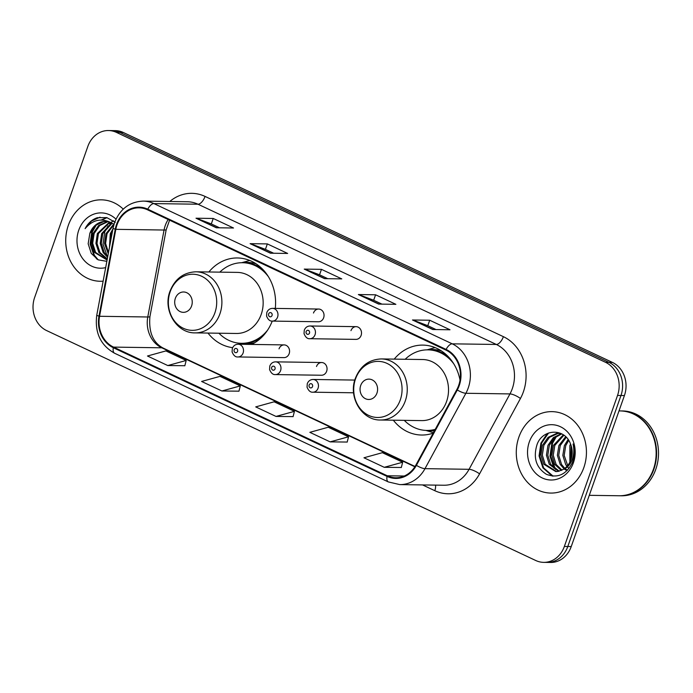 <?xml version="1.0" encoding="UTF-8"?>
<svg xmlns="http://www.w3.org/2000/svg" width="693" height="693" viewBox="0 0 693 693"><rect width="100%" height="100%" fill="white"/><g stroke="black" fill="none" stroke-linecap="round" stroke-linejoin="round"><path stroke-width="1.04" d="M393.338 420.192A44.967 38.739 -89.2 0 0 421.561 435.031A44.967 38.739 -89.2 0 0 433.203 433.125M207.978 333.056A44.967 38.739 -89.2 0 0 232.649 347.652M251.611 344.43A44.967 38.739 -89.2 0 0 272.228 321.093M284.191 344.906L238.123 344.23A6.367 5.483 90.8 0 1 243.104 352.98A6.367 5.483 90.8 0 1 237.933 356.956L284 357.623A6.367 5.483 -89.2 0 0 289.172 353.647A6.367 5.483 -89.2 0 0 284.191 344.906A6.367 5.483 -89.2 0 0 279.019 348.882M321.665 362.517L275.597 361.85A6.367 5.483 90.8 0 1 280.578 370.599A6.367 5.483 90.8 0 1 275.416 374.575L321.483 375.242A6.367 5.483 -89.2 0 0 326.646 371.266A6.367 5.483 -89.2 0 0 321.665 362.517A6.367 5.483 -89.2 0 0 316.502 366.502M356.133 326.654L310.066 325.987A6.367 5.483 90.8 0 1 315.046 334.736A6.367 5.483 90.8 0 1 309.884 338.712L355.951 339.379A6.367 5.483 -89.2 0 0 361.114 335.403A6.367 5.483 -89.2 0 0 356.133 326.654A6.367 5.483 -89.2 0 0 350.97 330.639M318.659 309.043L272.592 308.368A6.367 5.483 90.8 0 1 277.572 317.117A6.367 5.483 90.8 0 1 272.41 321.093L318.477 321.76A6.367 5.483 -89.2 0 0 323.64 317.784A6.367 5.483 -89.2 0 0 318.659 309.043A6.367 5.483 -89.2 0 0 313.487 313.019M460.022 380.067A44.967 38.739 -89.2 0 0 422.869 345.105A44.967 38.739 -89.2 0 0 394.23 359.121M275.286 308.411A44.967 38.739 -89.2 0 0 237.508 257.969A44.967 38.739 -89.2 0 0 208.862 271.985M543.684 562.361L550.58 562.465A25.45 21.933 -89.2 0 0 571.24 546.552L624.419 395.547A25.45 21.933 -89.2 0 0 612.43 362.413L123.319 132.493A25.45 21.933 -89.2 0 0 115.376 130.639L111.937 130.587A25.45 21.933 -89.2 0 1 119.872 132.441A25.45 21.933 -89.2 0 0 111.937 130.587L108.489 130.535A25.45 21.933 -89.2 0 0 87.829 146.448L34.65 297.453A25.45 21.933 -89.2 0 0 46.639 330.587L535.75 560.507A25.45 21.933 -89.2 0 0 543.684 562.361A25.45 21.933 -89.2 0 0 564.353 546.456L617.532 395.452A25.45 21.933 -89.2 0 0 605.543 362.318L116.433 132.389A25.45 21.933 -89.2 0 0 108.489 130.535M605.543 362.318L608.982 362.37L119.872 132.441L608.982 362.37A25.45 21.933 -89.2 0 1 620.971 395.504A25.45 21.933 -89.2 0 0 608.982 362.37L612.43 362.413M564.353 546.456L567.792 546.508L620.971 395.504L567.792 546.508A25.45 21.933 -89.2 0 1 547.132 562.413A25.45 21.933 -89.2 0 0 567.792 546.508L571.24 546.552M68.338 225.286A40.722 35.083 -89.2 0 0 100.225 281.271A40.722 35.083 -89.2 0 0 103.136 281.167A40.722 35.083 -89.2 0 1 100.225 281.271A40.722 35.083 -89.2 0 1 68.338 225.286A40.722 35.083 -89.2 0 1 101.403 199.835A40.722 35.083 -89.2 0 0 68.338 225.286M518.892 437.084A40.722 35.083 -89.2 0 0 550.77 493.07A40.722 35.083 -89.2 0 0 583.835 467.61A40.722 35.083 -89.2 0 0 551.957 411.633A40.722 35.083 -89.2 0 0 518.892 437.084A40.722 35.083 -89.2 0 0 550.77 493.07A40.722 35.083 -89.2 0 0 583.835 467.61A40.722 35.083 -89.2 0 0 551.957 411.633A40.722 35.083 -89.2 0 0 518.892 437.084M117.039 224.809A27.148 23.389 90.8 0 1 139.076 207.839A27.148 23.389 90.8 0 1 147.548 209.814L445.885 350.06A27.148 23.389 90.8 0 1 456.808 389.622L415.913 464.994A27.148 23.389 90.8 0 1 395.738 477.754A27.148 23.389 90.8 0 1 387.266 475.77L113.548 347.106A27.148 23.389 90.8 0 1 99.558 316.285L115.826 229.331A27.148 23.389 90.8 0 1 117.039 224.809M116.493 224.549A27.824 23.978 -89.2 0 0 115.255 229.192L98.986 316.147A27.824 23.978 -89.2 0 0 113.331 347.73L387.049 476.403A27.824 23.978 -89.2 0 0 416.406 465.358L457.302 389.977A27.824 23.978 -89.2 0 0 446.11 349.428L147.774 209.191A27.824 23.978 -89.2 0 0 116.493 224.549M432.779 329.521L450 329.773L429.703 320.235L412.482 319.984L432.779 329.521M436.044 329.573L427.711 325.649L413.045 320.088A6.783 3.205 115.2 0 0 412.482 319.984M427.78 325.693L429.703 320.235M378.655 304.08L395.876 304.331L375.589 294.794L358.368 294.542L378.655 304.08M381.921 304.132L373.588 300.216L358.931 294.646A6.783 3.205 115.2 0 0 358.368 294.542M373.666 300.251L375.589 294.794M216.294 227.754L233.515 228.006L213.227 218.468L196.006 218.217L216.294 227.754M219.56 227.806L211.226 223.891L196.569 218.321A6.783 3.205 115.2 0 0 196.006 218.217M211.304 223.926L213.227 218.468M270.417 253.196L287.638 253.447L267.342 243.91L250.121 243.659L270.417 253.196M273.683 253.248L265.35 249.333L250.684 243.763A6.783 3.205 115.2 0 0 250.121 243.659M265.419 249.367L267.342 243.91M324.541 278.638L341.762 278.889L321.465 269.352L304.244 269.101L324.541 278.638M327.798 278.69L319.464 274.774L304.807 269.205A6.783 3.205 115.2 0 0 304.244 269.101M319.542 274.809L321.465 269.352M123.241 209.121A40.722 35.083 -89.2 0 0 101.403 199.835A40.722 35.083 -89.2 0 1 123.241 209.121M384.251 467.316L402.668 462.231L382.371 452.685L363.964 457.778L384.251 467.316L401.325 467.489M221.89 390.991L240.306 385.906L220.01 376.368L201.602 381.453L221.89 390.991L238.964 391.173M167.775 365.549L186.183 360.464L165.887 350.927L147.479 356.011L167.775 365.549L184.84 365.731M330.137 441.874L348.544 436.789L328.248 427.243L309.84 432.337L330.137 441.874L347.202 442.047M276.013 416.432L294.43 411.347L274.133 401.801L255.717 406.895L276.013 416.432L293.078 416.606M294.43 411.347L293.061 416.684M240.306 385.906L238.946 391.242M186.183 360.464L184.823 365.8M348.544 436.789L347.184 442.117M402.668 462.231L401.308 467.558M109.468 247.323L110.274 233.723L112.916 228.915M110.005 244.482L111.356 233.74L112.465 231.332M108.264 253.785L104.53 243.503L105.968 233.662L113.721 224.125M108.489 252.555L105.605 243.451L107.051 233.671L113.86 224.757M107.597 257.337L103.17 252.581L100.225 243.442L101.663 233.593L111.582 222.929M107.727 256.618L104.253 252.59L101.299 243.46L102.746 233.61L112.119 223.189M107.233 259.26L98.865 252.512L95.92 243.382L97.358 233.532L109.485 222.098M107.302 258.913L99.939 252.529L96.994 243.399L98.441 233.55L110.005 222.271M106.731 259.814L94.56 252.451L91.615 243.321L93.053 233.472L98.597 225.554L107.38 221.604M107.138 259.806L95.634 252.469L92.689 243.338L94.135 233.489L99.662 225.571L107.909 221.699M113.747 221.561L114.44 221.587M115.289 222.34L106.774 217.593L97.297 217.706C92.013 219.542 87.959 223.181 85.118 228.647C92.654 219.707 101.403 217.767 111.382 222.834A19.179 16.528 -89.2 0 0 105.397 221.439A19.179 16.528 -89.2 0 0 89.83 233.428L95.365 225.502L103.612 221.63L105.795 221.448M111.382 222.834L113.998 224.307M115.982 219.144A27.659 23.831 -89.2 0 0 78.759 230.18A27.659 23.831 -89.2 0 0 82.484 258.333A27.659 23.831 -89.2 0 0 105.674 267.611M89.83 233.428L88.167 243.754L91.277 253.43L98.137 259.84L106.843 261.339M85.118 228.647L91.537 221.024L100.035 217.16M98.293 259.918L94.395 255.319L90.653 243.997L92.351 231.791L96.604 224.532M101.88 219.95L107.043 217.663M96.977 259.191L93.858 255.31L90.116 243.988L91.814 231.783L95.132 225.71M101.325 219.958L106.748 217.585M107.207 256.167L103.032 244.179L104.73 231.973L108.047 225.892M109.728 223.874L110.958 222.644M111.261 222.366L111.919 221.812M112.153 221.621L113.349 220.729M191.589 305.977A10.178 8.775 -89.2 0 0 186.789 292.723A10.178 8.775 -89.2 0 0 175.346 298.345A10.178 8.775 -89.2 0 0 180.145 311.599A10.178 8.775 -89.2 0 0 191.589 305.977M195.14 332.874L236.408 333.472A30.544 26.317 -89.2 0 0 261.209 314.379A30.544 26.317 -89.2 0 0 237.292 272.392L196.024 271.795C183.671 272.314 174.991 278.794 169.993 291.251C162.604 309.979 176.507 333.376 195.14 332.874A30.544 26.317 -89.2 0 0 219.941 313.782A30.544 26.317 -89.2 0 0 196.024 271.795M268.399 276.672A40.298 34.719 -89.2 0 0 242.602 262.716A40.298 34.719 -89.2 0 0 219.811 272.141M262.231 268.832A40.298 34.719 -89.2 0 0 244.326 262.742L242.602 262.716M218.927 333.22A40.298 34.719 -89.2 0 0 241.433 343.304L243.156 343.321A40.298 34.719 -89.2 0 0 261.226 337.751M241.433 343.304A40.298 34.719 -89.2 0 0 267.628 330.093M376.949 393.113A10.178 8.775 -89.2 0 0 372.15 379.859A10.178 8.775 -89.2 0 0 360.706 385.481A10.178 8.775 -89.2 0 0 365.506 398.735A10.178 8.775 -89.2 0 0 376.949 393.113M380.5 420.01L421.768 420.608A30.544 26.317 -89.2 0 0 446.569 401.516A30.544 26.317 -89.2 0 0 422.661 359.528L381.384 358.931C369.031 359.45 360.351 365.93 355.353 378.387C347.973 397.115 361.867 420.512 380.5 420.01A30.544 26.317 -89.2 0 0 405.301 400.918A30.544 26.317 -89.2 0 0 381.384 358.931M453.759 363.808A40.298 34.719 -89.2 0 0 427.962 349.852A40.298 34.719 -89.2 0 0 405.171 359.277M447.591 355.968A40.298 34.719 -89.2 0 0 429.686 349.878L427.962 349.852A40.679 35.048 -89.2 0 1 441.441 350.935M404.288 420.356A40.298 34.719 -89.2 0 0 426.793 430.44L428.517 430.457A40.298 34.719 -89.2 0 0 434.979 429.851M434.468 430.786A40.679 35.048 -89.2 0 1 426.819 430.44A40.298 34.719 -89.2 0 0 435.247 429.348M589.284 495.322L618.988 495.755A42.42 36.547 -89.2 0 0 653.43 469.239A42.42 36.547 -89.2 0 0 620.218 410.923L619.005 410.906M619.204 495.755A42.42 36.547 -89.2 0 0 619.421 495.755A42.42 36.547 -89.2 0 0 653.863 469.248A42.42 36.547 -89.2 0 0 620.651 410.932A42.42 36.547 -89.2 0 0 620.434 410.932M619.421 495.755L621.352 495.79A42.42 36.547 -89.2 0 0 655.795 469.274A42.42 36.547 -89.2 0 0 622.591 410.958L620.651 410.932M569.871 462.153L569.837 445.651L570.564 444.022M570.616 460.507L571.179 445.72M568.97 468.459L567.515 467.013M566.961 466.363L565.679 464.553L562.829 455.414L564.371 445.573L568.104 439.492M567.68 465.523L564.197 455.44L565.739 445.59L568.719 440.401M566.779 470.547L564.743 469.352M564.093 468.866L560.213 464.466L557.363 455.336L558.904 445.495L565.661 436.694M567.454 470.209L565.436 468.866M564.804 468.347L561.581 464.492L558.731 455.353L560.265 445.512L566.268 437.292M561.313 470.46L554.746 464.388L551.897 455.258L553.43 445.408L563.314 434.823M561.997 470.14L556.115 464.414L553.265 455.275L554.798 445.434L563.885 435.221M558.558 471.335L549.28 464.31L546.43 455.18L547.964 445.33L553.317 437.655L561.278 433.662M559.242 471.179L550.649 464.327L547.791 455.197L549.332 445.348L554.296 438.028L561.737 433.887M563.366 469.343A19.179 16.528 -89.2 0 0 570.963 459.598A19.179 16.528 -89.2 0 0 570.417 443.685C564.622 427.832 542.81 428.759 537.144 444.274C532.96 457.579 536.044 467.584 546.387 474.289C557.415 478.516 565.999 474.774 572.149 463.063L572.652 461.746C574.653 455.89 574.783 449.982 573.059 444.022C574.376 449.965 573.96 455.509 571.794 460.654C569.854 464.986 567.047 467.879 563.366 469.343L558.194 471.405L555.812 471.595L543.814 464.232L540.956 455.102L542.498 445.252L548.128 437.335L556.479 433.463L560.68 433.385M556.496 471.586L545.174 464.249L542.324 455.119L543.866 445.27L549.497 437.352L557.848 433.48L559.788 433.307M529.305 441.978A27.659 23.831 -89.2 0 0 542.333 477.997A27.659 23.831 -89.2 0 0 573.423 462.716A27.659 23.831 -89.2 0 0 560.394 426.706A27.659 23.831 -89.2 0 0 529.305 441.978M553.109 476.152L543.598 467.879L539.743 455.959L541.605 443.122L548.544 433.03M555.465 469.412L550.675 456.124L552.538 443.277L556.6 436.2M552.278 476.082L542.914 467.862L539.059 455.951L540.921 443.113L547.288 433.541M554.053 468.338L549.991 456.115L551.862 443.269L555.006 437.396M571.846 456.237L572.071 449.956M123.319 132.493L116.433 132.389M624.419 395.547L617.532 395.452M168.174 219.516A27.148 23.389 -89.2 0 0 165.255 225.511A27.148 23.389 -89.2 0 0 164.05 230.033L147.774 316.987A27.148 23.389 -89.2 0 0 161.772 347.799L414.864 466.779M169.776 201.498A42.42 36.547 90.8 0 1 205.059 196.422L503.395 336.668A8.481 4.011 -64.8 0 1 496.327 344.464L197.981 204.227A33.931 29.236 -89.2 0 0 187.396 201.75L143.312 201.109A33.931 29.236 90.8 0 1 153.898 203.586A8.481 4.011 115.2 0 0 147.774 209.191M503.395 336.668A42.42 36.547 90.8 0 1 523.371 391.891A42.42 36.547 90.8 0 1 520.452 398.475L479.565 473.856A42.42 36.547 90.8 0 1 434.806 490.687L422.548 484.927M512.3 388.652A33.931 29.236 -89.2 0 0 496.327 344.464L452.234 343.832A33.931 29.236 90.8 0 1 465.887 393.277L424.991 468.659A33.931 29.236 90.8 0 1 399.774 484.598L443.858 485.239A33.931 29.236 -89.2 0 0 469.074 469.3L509.97 393.919A33.931 29.236 -89.2 0 0 512.3 388.652M143.312 201.109C129.66 201.689 120.062 208.879 114.527 222.687L113.054 228.188A8.481 0.84 10.6 0 0 115.255 229.192M113.054 228.188L96.777 315.133C94.577 332.571 100.528 345.279 114.631 353.265A8.481 4.011 -64.8 0 1 113.331 347.73M387.049 476.403A8.481 4.011 115.2 0 0 388.349 481.938L399.774 484.598M416.406 465.358A8.481 2.235 28.5 0 0 424.991 468.659L469.074 469.3A8.481 2.235 -151.5 0 1 479.565 473.856M96.777 315.133A8.481 0.84 10.6 0 0 98.986 316.147M457.302 389.977A8.481 2.235 28.5 0 0 465.887 393.277L509.97 393.919A8.481 2.235 -151.5 0 1 520.452 398.475M446.11 349.428A8.481 4.011 -64.8 0 1 452.234 343.832L153.898 203.586L197.981 204.227A8.481 4.011 -64.8 0 0 205.059 196.422M435.507 485.117A8.481 4.011 -64.8 0 1 434.806 490.687M387.266 475.77L404.262 476.022M115.826 229.331L164.05 230.033A15.272 1.516 -169.4 0 0 166.199 229.66L149.931 316.614A15.272 1.516 -169.4 0 1 147.774 316.987L99.558 316.285M113.548 347.106L161.772 347.799A15.272 7.225 -64.8 0 1 163.279 348.137L415.046 466.484M324.896 278.647L304.807 269.205M270.772 253.205L250.684 243.763M216.649 227.763L196.569 218.321M379.01 304.088L358.931 294.646M433.134 329.53L413.045 320.088M214.908 312.803A28.058 24.177 -89.2 0 0 201.698 276.282A28.058 24.177 -89.2 0 0 170.166 291.77A28.058 24.177 -89.2 0 0 183.376 328.3A28.058 24.177 -89.2 0 0 214.908 312.803M256.081 263.799A40.679 35.048 -89.2 0 0 242.619 262.716M241.459 343.304A40.679 35.048 -89.2 0 0 254.937 342.602M400.277 399.939A28.058 24.177 -89.2 0 0 387.058 363.418A28.058 24.177 -89.2 0 0 355.526 378.906A28.058 24.177 -89.2 0 0 368.737 415.436A28.058 24.177 -89.2 0 0 400.277 399.939M268.65 313.912A2.122 1.828 -89.2 0 0 272.037 315.497A2.122 1.828 -89.2 0 0 268.65 313.912M306.133 331.523A2.122 1.828 -89.2 0 0 309.511 333.116A2.122 1.828 -89.2 0 0 306.133 331.523M237.569 351.36A2.122 1.828 -89.2 0 0 234.182 349.774A2.122 1.828 -89.2 0 0 237.569 351.36M275.043 368.979A2.122 1.828 -89.2 0 0 271.665 367.385A2.122 1.828 -89.2 0 0 275.043 368.979M354.807 380.076L313.08 379.469A6.367 5.483 90.8 0 1 318.061 388.219A6.367 5.483 90.8 0 1 312.889 392.195L353.603 392.784M312.526 386.599A2.122 1.828 -89.2 0 0 309.139 385.005A2.122 1.828 -89.2 0 0 312.526 386.599M114.631 353.265L388.349 481.938M149.931 316.614C148.588 332.259 153.04 342.766 163.279 348.137M166.199 229.66L169.586 220.175M240.506 343.269L243.858 344.317M241.675 262.716L249.723 260.455M425.866 430.405L433.402 432.753M427.035 349.852L435.083 347.591M272.41 321.093C269.975 321.344 268.018 319.655 266.554 316.025L266.805 312.526C267.931 309.84 269.854 308.454 272.592 308.368M309.884 338.712C307.449 338.964 305.5 337.274 304.028 333.645L304.288 330.145C305.405 327.46 307.337 326.074 310.066 325.987M238.123 344.23C235.386 344.317 233.454 345.703 232.337 348.388L232.086 351.914C233.567 355.535 235.516 357.216 237.933 356.956M275.597 361.85C272.86 361.937 270.937 363.323 269.811 366.008L269.568 369.534C271.05 373.146 272.999 374.826 275.416 374.575M313.08 379.469C310.343 379.556 308.411 380.942 307.294 383.627L307.042 387.153C308.524 390.765 310.473 392.446 312.889 392.195"/></g></svg>
